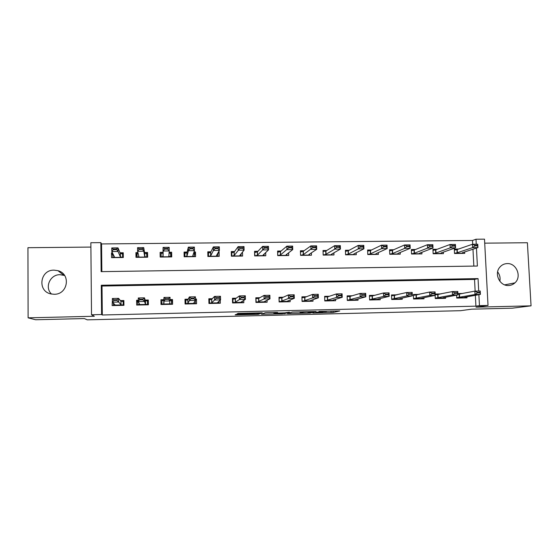 <?xml version="1.0" encoding="UTF-8"?>
<svg xmlns="http://www.w3.org/2000/svg" width="559" height="559" viewBox="0 0 559 559"><rect width="100%" height="100%" fill="white"/><g stroke="black" fill="none" stroke-linecap="round" stroke-linejoin="round"><path stroke-width="0.84" d="M312.816 312.998L333.059 312.488L339.746 310.951L318.944 311.419L326.505 311.552L315.8 312.222L322.641 312.495L312.816 312.998M51.519 294.048C44.315 287.459 50.114 274.392 60.051 274.686L64.606 275.496M54.195 294.272C67.953 294.614 71.175 273.945 57.94 270.675L54.069 270.144C39.871 269.69 37.076 291.414 51.065 293.957L54.195 294.272M497.622 271.898C499.781 274.7 500.522 277.809 499.851 281.247M508.438 285.516C510.926 285.439 513.092 284.552 514.93 282.861C522.022 276.775 516.502 262.989 507.223 263.582C504.127 263.694 501.591 264.973 499.62 267.426C494.016 274.057 499.872 286.096 508.438 285.516M237.82 314.333L235.94 314.451L235.143 314.857L236.681 314.892L258.412 314.305L262.29 312.802L238.057 313.382L237.044 313.899L238.616 313.934L259.187 313.124L256.56 314.144L237.82 314.333M475.143 291.113L474.535 279.416L102.011 286.047L102.311 314.99L101.591 314.535L91.522 314.773L90.851 242.725L100.837 242.634L101.144 271.646L477.393 266.035L476.457 248.063M472.711 244.269L472.516 240.475L475.995 239.231L484.499 239.154L488.028 305.445L476.002 307.157L531.05 305.843L512.282 308.184L471.607 309.169L460.574 310.692L87.295 319.846L84.311 318.567L35.608 319.748L28.111 317.833L94.324 316.254L91.522 314.773M488.028 305.445L479.461 305.64L478.888 294.67M102.311 314.99L475.919 306.157L479.461 305.64M287.403 313.592L310.189 313.047L316.031 311.517L292.392 312.069L287.403 313.592M282.575 313.781L261.416 314.221L265.35 312.733L267.321 312.607L277.62 312.439L275.797 313.061L277.264 313.103L284.873 312.851L289.394 312.132L284.496 313.662L282.568 313.529M90.893 247.078L27.95 247.7L28.111 317.833M531.05 305.843L527.396 242.732L484.716 243.158M475.919 306.157L475.36 295.306M462.726 293.475L457.87 293.573M466.926 296.829L466.982 297.856L456.745 298.08L456.598 295.131M441.037 293.922L435.188 294.048M445.544 297.255L445.6 298.324L435.258 298.548L435.112 295.376M419.138 294.383L413.38 294.502L413.583 299.023L424.015 298.792L423.96 297.688M397.037 294.838L391.503 294.956L391.698 299.498L402.228 299.268L402.18 298.108M374.719 295.306L369.422 295.418L369.604 299.98L380.239 299.75L380.183 298.527M352.184 295.774L347.132 295.879L347.307 300.462L358.039 300.232L357.984 298.932M329.44 296.249L324.632 296.347L324.793 300.959L335.631 300.721L335.575 299.324M306.472 296.724L301.916 296.822L302.07 301.448L313.005 301.21L312.949 299.694M283.28 297.206L278.983 297.297L279.123 301.951L290.163 301.706L290.107 300.015M259.865 297.695L255.826 297.779L255.952 302.454L267.104 302.209L267.048 300.274M236.219 298.185L232.446 298.268L232.565 302.964L243.822 302.719L243.759 300.386M212.336 298.688L208.835 298.758L208.94 303.481L220.309 303.23L220.239 300.176M188.222 299.184L184.994 299.254L185.092 303.998L196.565 303.747L196.468 299.016L195.454 299.037M163.864 299.694L160.922 299.757L161.006 304.522L172.591 304.271L172.507 299.512L170.118 299.561M138.325 300.225L136.613 300.26L136.675 305.053L148.387 304.795L148.31 300.015L145.186 300.078M112.38 300.763L112.114 305.584L123.937 305.333L123.874 300.525L120.402 300.595M472.516 240.475L101.563 243.941L101.857 271.632M473.843 266.091L472.97 249.209M458.736 249.014L454.306 249.062L454.523 253.5L464.718 253.374L464.648 251.955M437.257 249.251L432.932 249.3L433.141 253.758L443.427 253.632L443.357 252.144M415.582 249.496L411.354 249.545L411.557 254.017L421.94 253.891L421.87 252.319M393.697 249.74L389.581 249.782L389.777 254.282L400.258 254.156L400.181 252.486M371.609 249.985L367.605 250.034L367.787 254.548L378.366 254.422L378.289 252.633M349.312 250.236L345.42 250.278L345.588 254.82L356.272 254.687L356.195 252.752M326.805 250.488L323.025 250.53L323.186 255.093L333.968 254.96L333.891 252.836M304.075 250.739L300.414 250.781L300.567 255.365L311.447 255.232L311.37 252.864M281.135 250.998L277.592 251.033L277.732 255.638L288.717 255.505L288.633 252.808M257.965 251.257L254.548 251.291L254.673 255.917L265.77 255.784L265.679 252.598M234.577 251.515L231.279 251.55L231.398 256.204L242.599 256.064L242.494 252.102M210.96 251.781L207.787 251.816L207.892 256.49L219.205 256.35L219.093 251.69L218.66 251.697M187.111 252.046L184.072 252.081L184.163 256.777L195.58 256.637L195.482 251.955L194.029 251.969M163.025 252.312L160.119 252.347L160.195 257.063L171.732 256.923L171.641 252.221L169.139 252.249M137.926 252.591L135.928 252.619L135.998 257.357L147.639 257.217L147.569 252.486L144.557 252.521M112.471 252.878L111.5 252.892L111.555 257.657L123.315 257.51L123.253 252.759L120.052 252.794M101.563 243.941L100.837 242.634M478.7 291.043L478.05 278.599L101.284 285.251L101.591 314.535M476.254 244.234L475.995 239.231M474.535 279.416L478.05 278.599M102.011 286.047L101.284 285.251M219.093 251.69L217.821 253.905M195.482 251.955L194.371 255.239M171.641 252.221L171.173 256.93M135.928 252.619L137.123 257.21M111.5 252.892L112.834 255.519M196.468 299.016L195.322 300.763M172.507 299.512L171.536 302.95M161.907 303.153L160.978 303.174M136.613 300.26L137.78 302.664M148.366 303.446L147.883 303.453M306.898 313.089L312.306 311.636L303.537 312.069L300.134 313.012L306.898 313.089M273.973 313.683L284.035 313.124L273.973 313.683L273.938 312.446M454.334 249.677L456.724 249.649M457.094 252.801L454.516 253.29L462.069 253.213L462.475 252.675L477.945 247.567L472.6 247.63L457.094 252.801L456.934 249.607L454.355 250.111M474.822 245.89L477.498 245.862L477.47 245.303L474.787 245.331L474.822 245.89L472.6 247.63L472.425 244.269L456.934 249.607M474.787 245.331L472.425 244.269L477.77 244.213L477.945 247.567L477.498 245.862M477.47 245.303L477.77 244.213M460.861 293.838L457.884 293.901M464.305 297.507L456.724 297.674L475.031 294.509L474.85 291.12L480.223 291.008L480.398 294.397L464.697 297.234L464.249 297.919M477.267 292.888L479.957 292.832L479.929 292.266L477.232 292.322L477.267 292.888L475.031 294.509L480.398 294.397L479.957 292.832M457.905 294.3L474.85 291.12L477.232 292.322M480.223 291.008L479.929 292.266M432.959 249.922L435.37 249.894M435.727 253.059L433.148 253.562L440.862 253.472L441.121 252.934L455.585 247.812L450.191 247.868L435.727 253.059L435.573 249.852L432.98 250.376M452.357 246.128L455.061 246.1L455.033 245.534L452.329 245.562L452.357 246.128L450.191 247.868L450.023 244.5L435.573 249.852M452.329 245.562L450.023 244.5L455.417 244.444L455.585 247.812L455.061 246.1M455.033 245.534L455.417 244.444M411.382 250.166L413.821 250.139M414.163 253.318L411.669 253.828L419.453 253.73L419.606 253.185L433.008 248.056L427.558 248.119L414.163 253.318L414.016 250.097L411.431 250.635M429.675 246.365L432.407 246.337L432.38 245.771L429.647 245.799L429.675 246.365L427.558 248.119L427.397 244.73L414.016 250.097M429.647 245.799L427.397 244.73L432.848 244.674L433.008 248.056L432.407 246.337M432.38 245.771L432.848 244.674M397.84 253.465L397.868 254.184L397.875 253.444L410.208 248.308L404.702 248.364L392.635 253.506L389.993 254.086L397.847 253.989M389.609 250.411L392.062 250.383M406.77 246.61L409.53 246.575L409.502 246.009L406.742 246.037L406.77 246.61L404.702 248.364L404.548 244.961L392.495 250.271L389.63 250.872M406.742 246.037L404.548 244.961L410.054 244.905L410.208 248.308L409.53 246.575M409.502 246.009L410.054 244.905M439.297 294.286L435.202 294.369M435.244 298.143L452.51 294.984L452.343 291.581L457.765 291.47L457.933 294.873L443.301 297.688L442.973 298.38M454.698 293.356L457.416 293.3L457.388 292.734L454.67 292.79L454.698 293.356L452.51 294.984L457.933 294.873L457.416 293.3M435.223 294.9L452.343 291.581L454.67 292.79M457.765 291.47L457.388 292.734M417.524 294.74L413.394 294.831M413.562 298.632L429.766 295.466L429.605 292.043L435.084 291.931L435.244 295.348L421.668 298.157L421.5 298.848M431.904 293.831L434.65 293.775L434.629 293.202L431.883 293.258L431.904 293.831L429.766 295.466L435.244 295.348L434.65 293.775M413.513 295.369L429.605 292.043L431.883 293.258M416.448 298.268L416.301 295.012L416.448 298.268M435.084 291.931L434.629 293.202M391.684 299.149L406.805 295.949L406.652 292.511L412.179 292.392L412.339 295.837L399.839 298.632L399.825 299.324L399.797 298.639M395.548 295.201L391.517 295.285M408.895 294.307L411.669 294.251L411.641 293.678L408.867 293.734L408.895 294.307L406.805 295.949L412.339 295.837L411.669 294.251M391.768 295.823L406.652 292.511L408.867 293.734M412.179 292.392L411.641 293.678M376.067 253.653L376.102 254.45M367.626 250.656L370.107 250.628M370.421 253.842L368.115 254.352L376.046 254.254L375.941 253.709L387.177 248.559L381.615 248.615L370.421 253.842L370.289 250.586L367.647 251.089M383.642 246.847L386.43 246.819L386.402 246.246L383.614 246.281L383.642 246.847L381.615 248.615L381.476 245.191L370.289 250.586M383.614 246.281L381.476 245.191L387.031 245.135L387.177 248.559L386.43 246.819M386.402 246.246L387.031 245.135M369.597 299.701L383.607 296.438L383.467 292.979L389.05 292.867L389.197 296.319L377.8 299.107L377.954 299.799L377.933 299.072M373.37 295.662L369.436 295.746M385.647 294.789L388.449 294.733L388.421 294.153L385.619 294.216L385.647 294.789L383.607 296.438L389.197 296.319L388.449 294.733M369.457 296.228L372.35 295.935L383.467 292.979L385.619 294.216M389.05 292.867L388.421 294.153M354.099 253.821L354.133 254.715M345.441 250.907L347.943 250.879M348.243 254.107L346.035 254.618L354.036 254.52L353.798 253.975L363.923 248.811L358.305 248.874L348.243 254.107L348.117 250.837L345.455 251.277M345.686 254.813L346.035 254.618M360.276 247.099L363.091 247.064L363.07 246.491L360.255 246.519L360.276 247.099L358.305 248.874L358.172 245.429L348.117 250.837M360.255 246.519L358.172 245.429L363.79 245.373L363.923 248.811L363.091 247.064M363.07 246.491L363.79 245.373M331.92 253.968L331.955 254.981M323.046 251.159L325.569 251.131M325.848 254.373L323.738 254.89L331.822 254.792L331.445 254.24L340.438 249.069L334.764 249.125L325.848 254.373L325.736 251.089L323.053 251.403M336.679 247.344L339.523 247.316L339.502 246.736L336.658 246.764L336.679 247.344L334.764 249.125L334.638 245.674L325.736 251.089M336.658 246.764L334.638 245.674L340.312 245.611L340.438 249.069L339.523 247.316M339.502 246.736L340.312 245.611M309.532 254.079L309.574 255.253M312.823 247.015L312.844 247.595L315.716 247.567L315.702 246.987L312.823 247.015L310.867 245.911L316.597 245.855L316.715 249.328L310.986 249.391L310.867 245.911L303.257 251.312L300.987 251.892L300.435 251.424L302.978 251.389M312.844 247.595L303.432 254.576L301.238 255.163L309.393 255.058L308.882 254.513L316.715 249.328L315.716 247.567M315.702 246.987L316.597 245.855M286.935 254.135L286.977 255.526M277.613 251.795L277.879 255.638M288.751 247.267L288.772 247.847L291.672 247.819L291.658 247.232L288.751 247.267L286.858 246.156L292.643 246.1L292.755 249.587L286.97 249.649L286.858 246.156L280.499 251.536L278.284 252.151L277.76 251.676L280.178 251.648M288.772 247.847L280.597 254.848L278.522 255.435L286.753 255.337L286.096 254.785L292.755 249.587L291.672 247.819M291.658 247.232L292.643 246.1M264.114 254.086L264.162 255.805M254.576 252.249L254.981 255.917M264.435 247.518L264.456 248.105L267.384 248.077L267.37 247.49L264.435 247.518L262.604 246.4L268.446 246.344L268.551 249.852L262.709 249.915L262.604 246.4L257.454 251.795L255.365 252.409L254.869 251.934L257.154 251.906M264.456 248.105L257.545 255.128L255.589 255.708L263.897 255.61L263.1 255.058L268.551 249.852L267.384 248.077M267.37 247.49L268.446 246.344M355.894 300.281L355.859 299.505M350.975 296.13L347.146 296.214M347.3 300.295L360.185 296.934L360.052 293.454L365.691 293.342L365.831 296.815L355.559 299.589L355.873 300.281M362.169 295.278L364.999 295.222L364.978 294.635L362.148 294.698L362.169 295.278L360.185 296.934L365.831 296.815L364.999 295.222M347.16 296.612L350.06 296.403L360.052 293.454L362.148 294.698M365.691 293.342L364.978 294.635M333.611 300.763L333.583 299.931M328.371 296.605L324.646 296.682M324.8 300.959L336.525 297.43L336.399 293.936L342.094 293.824L342.227 297.311L333.094 300.071L333.583 300.763M338.454 295.767L341.311 295.711L341.29 295.124L338.433 295.187L338.454 295.767L336.525 297.43L342.227 297.311L341.311 295.711M324.653 296.941L327.56 296.871L336.399 293.936L338.433 295.187M342.094 293.824L341.29 295.124M311.118 301.252L311.09 300.337M305.542 297.081L301.93 297.157M302.216 301.448L312.628 297.94L312.509 294.425L318.267 294.307L318.385 297.814L310.427 300.567L311.083 301.252M314.5 296.27L317.386 296.207L317.365 295.62L314.479 295.683L314.5 296.27L312.628 297.94L318.385 297.814L317.386 296.207M301.93 297.164L302.538 297.702L304.774 297.367L312.509 294.425L314.479 295.683M318.267 294.307L317.365 295.62M279.269 301.944L278.997 297.695M288.416 301.748L288.381 300.714M282.498 297.563L279.144 297.633L279.786 298.178M279.416 301.944L288.486 298.443L288.374 294.914L294.188 294.796L294.3 298.324L287.536 301.063L288.367 301.748M290.303 296.766L293.223 296.71L293.202 296.116L290.289 296.179L290.303 296.766L288.486 298.443L294.3 298.324L293.223 296.71M279.724 298.178L281.904 297.828L288.374 294.914L290.289 296.179M294.188 294.796L293.202 296.116M256.26 302.447L255.84 298.282M265.49 302.244L265.455 301.049M259.229 298.045L256.141 298.115L256.686 298.66L258.747 298.31L264.002 295.411L269.871 295.292L269.976 298.834L264.421 301.56L265.434 302.251M265.86 297.276L268.809 297.213L268.788 296.619L265.846 296.682L265.86 297.276L264.1 298.96L264.002 295.411L265.846 296.682M256.392 302.447L264.1 298.96L269.976 298.834L268.809 297.213M269.871 295.292L268.788 296.619M241.076 253.856L241.132 256.085M231.314 252.829L231.761 252.193L231.859 256.197M239.874 247.777L239.888 248.364L242.851 248.336L242.83 247.742L239.874 247.777L238.106 246.652L244.01 246.589L244.101 250.118L238.197 250.18L238.106 246.652L234.186 252.053L232.23 252.675L231.761 252.193L233.914 252.172M239.888 248.364L234.27 255.407L232.432 255.987L240.824 255.889L239.874 255.337L244.101 250.118L242.851 248.336M242.83 247.742L244.01 246.589M233.026 302.957L232.914 298.597L232.46 298.939M242.347 302.747L242.306 301.294M235.73 298.541L232.914 298.597L233.494 299.149M233.152 302.95L235.451 302.188L239.462 299.477L239.371 295.914L245.303 295.795L245.401 299.351L241.083 302.063L242.278 302.754M241.167 297.786L244.143 297.723L244.129 297.129L241.153 297.192L241.167 297.786L239.462 299.477L245.401 299.351L244.143 297.723M233.431 299.149L235.367 298.799L239.371 295.914L241.153 297.192M245.303 295.795L244.129 297.129M217.807 253.192L217.884 256.364M207.829 253.723L208.43 252.458L208.514 256.476M215.054 248.035L215.068 248.622L218.059 248.594L218.045 248L215.054 248.035L213.356 246.903L219.317 246.84L219.401 250.383L213.44 250.453L213.356 246.903L210.694 252.319L208.863 252.941L208.43 252.458L210.443 252.43M215.068 248.622L213.44 250.453L210.771 255.687L209.052 256.274L217.528 256.169L216.431 255.617L219.401 250.383L218.059 248.594M218.045 248L219.317 246.84M209.569 303.467L209.471 299.086L208.856 299.764M218.981 303.257L218.932 301.329M212.008 299.03L209.471 299.086L210.009 299.645M209.688 303.46L211.833 302.698L214.572 300.008L214.488 296.417L220.484 296.298L220.567 299.876L217.521 302.573L218.904 303.264M216.214 298.303L219.226 298.24L219.212 297.647L216.2 297.709L216.214 298.303L214.572 300.008L220.567 299.876L219.226 298.24M209.953 299.645L211.756 299.296L214.488 296.417L216.2 297.709M220.484 296.298L219.212 297.647M193.812 252.619L194.322 252.619L194.406 256.651M184.142 255.84L184.868 252.724L184.952 256.763M189.976 248.294L189.99 248.888L193.016 248.86L193.002 248.259L189.976 248.294L188.348 247.155L194.378 247.099L194.448 250.656L188.425 250.725L188.348 247.155L186.972 252.584L185.281 253.206L184.868 252.724L186.748 252.703M189.99 248.888L188.425 250.725L187.041 255.973L185.448 256.56L194.008 256.455L192.757 255.903L194.448 250.656L193.016 248.86M194.322 252.619L193.694 252.996M193.002 248.259L194.378 247.099M185.881 303.977L185.798 299.582L185.127 301.042L185.078 303.341M195.384 303.775L195.322 300.658M188.048 299.533L185.798 299.582L186.294 300.141M185.993 303.977L187.985 303.216L189.424 300.532L189.354 296.934L195.412 296.808L195.482 300.407L193.728 303.09L195.294 303.775M191.01 298.827L194.043 298.765L194.036 298.164L190.996 298.226L191.01 298.827L189.424 300.532L195.482 300.407L194.043 298.765M186.245 300.141L187.915 299.799L189.354 296.934L190.996 298.226M195.412 296.808L194.036 298.164M169.091 252.899L170.628 252.885L170.698 256.937M161.111 257.056L161.083 252.989L161.153 257.056M164.646 248.559L164.653 249.153L167.714 249.125L167.7 248.524L164.646 248.559L163.088 247.413L169.174 247.351L169.237 250.935L163.151 250.998L163.088 247.413L163.018 252.857L161.46 253.479L161.083 252.989L162.816 252.968M164.653 249.153L163.151 250.998L163.074 256.26L161.614 256.847L170.25 256.742L168.846 256.19L169.237 250.935L167.714 249.125M162.928 252.927L162.983 256.329L162.928 252.927M170.628 252.885L170.285 253.381L169.091 252.947M167.7 248.524L169.174 247.351M161.872 303.153L161.9 304.501L161.879 303.153M161.963 304.501L161.886 300.078L161.921 304.501M171.557 304.292L171.48 299.876L170.118 299.91M163.85 300.036L161.886 300.078L162.306 300.644L163.836 300.302L163.955 297.444L170.076 297.325L169.698 303.607L171.459 304.292M170.125 300.288L171.047 300.456M171.48 299.876L171.103 300.462M165.534 299.358L168.608 299.296L168.594 298.688L165.527 298.751L164.018 301.07L163.955 297.444L165.527 298.751M162.068 304.501L163.899 303.733L164.018 301.07L170.139 300.945L168.608 299.296M170.076 297.325L168.594 298.688M147.317 257.224L146.703 253.157L146.765 257.231M138.136 253.465L137.409 253.751L137.067 253.262L137.123 257.343M137.067 253.262L138.087 253.248M144.872 253.171L146.703 253.157L146.318 253.653L144.655 253.066L143.712 247.609L143.768 251.208L137.612 251.277L138.877 256.546L137.549 257.14L146.269 257.028L144.704 256.476L143.768 251.208L142.133 248.79L139.051 248.825L139.058 249.426L142.14 249.391M139.058 249.426L137.612 251.277L137.563 247.672L143.712 247.609L142.133 248.79M139.051 248.825L137.563 247.672M137.814 305.025L137.745 300.581L138.332 300.574M148.296 303.446L148.296 304.802M148.086 304.802L147.429 300.379L145.298 300.428M147.499 304.816L147.429 300.379L147.017 300.966L145.382 300.686L144.474 297.842L144.529 301.483L145.431 304.131L147.394 304.816M148.331 303.446L148.345 304.795M139.799 299.89L142.901 299.827L142.887 299.219L139.785 299.282L138.346 301.615L138.29 297.968L144.474 297.842L142.887 299.219M137.905 305.025L139.575 304.264L138.346 301.615L144.529 301.483L142.901 299.827M138.129 301.154L137.745 300.581M138.29 297.968L139.785 299.282M123.287 255.309L122.54 253.43L122.596 257.524M112.806 253.569L112.855 257.636M120.527 253.451L122.54 253.43L122.121 253.926L120.283 253.339L117.984 247.875L118.026 251.487L111.814 251.557L114.434 256.84L113.239 257.433L122.051 257.322L120.325 256.77L118.026 251.487L116.3 249.062L113.184 249.09L113.191 249.698L116.307 249.663M113.009 253.968L112.827 253.604M113.191 249.698L111.814 251.557L111.772 247.937L117.984 247.875L116.3 249.062M113.184 249.09L111.772 247.937M113.421 305.556L113.393 303.16M123.888 301.867L123.148 300.889L120.674 300.938M123.204 305.347L123.148 300.889L122.687 301.476M113.505 305.556L115.007 304.795L112.401 302.16L112.359 298.499L118.606 298.373L120.884 301.196L122.617 301.476M116.915 299.757L113.777 299.82L113.784 300.435L116.922 300.365L116.915 299.757L118.606 298.373L118.648 302.028L120.926 304.662L123.085 305.347M116.922 300.365L118.648 302.028L112.401 302.16L113.784 300.435M112.359 298.499L113.777 299.82M333.038 311.028L333.094 312.481M331.054 311.077L331.11 312.6M310.217 312.481L310.231 313.033M288.786 313.166L288.8 313.627M303.348 311.74L303.362 312.104M300.099 311.817L300.134 313.012M262.863 313.669L262.884 314.256M275.783 312.404L275.797 313.061M284.468 312.893L284.496 313.662M274.944 312.418L274.972 313.34M237.799 313.515L237.806 313.948M249.279 313.033L249.293 313.599M247.357 313.082L247.371 313.725M238.602 313.319L238.616 313.934M258.447 313.417L258.475 314.291M236.667 314.382L236.681 314.892M457.213 249.538L457.374 252.738M459.61 297.339L459.449 294.111M459.323 297.374L459.163 294.153M435.838 249.782L435.992 252.989M414.268 250.027L414.415 253.248L414.268 250.027M392.25 250.341L392.39 253.576M392.495 250.271L392.635 253.506L392.474 250.278M438.13 297.8L437.976 294.558M437.858 297.842L437.704 294.6M435.258 298.136L443.007 297.968M416.196 298.31L416.05 295.054M413.688 298.604L421.5 298.436M394.57 298.744L394.43 295.473M394.326 298.786L394.186 295.515M391.908 299.079L399.804 298.904M370.512 250.516L370.645 253.772M372.483 299.226L372.35 295.935M372.252 299.261L372.119 295.977M369.932 299.554L377.898 299.379M348.327 250.767L348.453 254.038M325.932 251.019L326.051 254.303M303.139 251.347L303.251 254.645M303.32 251.277L303.432 254.576M280.332 251.606L280.429 254.918M280.499 251.536L280.597 254.848M257.301 251.864L257.392 255.197M257.454 251.795L257.545 255.128M350.186 299.708L350.06 296.403M349.969 299.743L349.843 296.445M347.74 300.036L355.783 299.862M327.672 300.19L327.56 296.871M327.476 300.232L327.357 296.913M325.345 300.525L333.464 300.344M304.948 300.686L304.844 297.346M304.767 300.721L304.655 297.388M302.733 301.015L310.93 300.833M282.009 301.182L281.904 297.828M281.834 301.217L281.736 297.87M279.912 301.511L288.185 301.329M258.838 301.678L258.747 298.31M258.684 301.72L258.593 298.352M256.867 302.007L265.218 301.825M234.046 252.13L234.13 255.477M234.186 252.053L234.27 255.407M235.451 302.188L235.367 298.799M235.311 302.223L235.227 298.841M233.599 302.51L242.033 302.328M210.568 252.388L210.645 255.756M210.694 252.319L210.771 255.687M211.833 302.698L211.756 299.296M211.707 302.733L211.63 299.338M210.1 303.02L218.618 302.838M186.86 252.661L186.93 256.036M186.972 252.584L187.041 255.973M187.985 303.216L187.915 299.799M187.873 303.251L187.803 299.834M186.378 303.537L194.979 303.348M163.018 252.857L163.074 256.26M168.916 255.281L168.93 256.253M169.782 303.642L169.775 303.146M163.899 303.733L163.836 300.302M163.808 303.775L163.745 300.337L163.808 303.775M162.424 304.054L171.11 303.865M138.793 256.211L138.8 256.616M144.655 253.066L144.704 256.476M144.753 253.136L144.809 256.546M145.536 304.166L145.487 300.721M145.431 304.131L145.382 300.686M138.234 304.578L147.003 304.389M120.283 253.339L120.325 256.77M120.402 253.409L120.444 256.833M121.051 304.697L121.003 301.231M120.926 304.662L120.884 301.196M113.805 305.109L122.659 304.921M57.94 270.675L63.705 275.189M514.93 282.861L504.679 284.859M333.003 311.035L333.059 312.488M310.168 312.495L310.189 313.047M275.007 312.418L275.035 313.326M284.412 312.9L284.44 313.669M249.209 313.04L249.223 313.62M258.391 313.445L258.412 314.305M394.556 298.751L394.409 295.473M370.484 250.53L370.617 253.786M372.448 299.233L372.315 295.942M348.285 250.788L348.411 254.059M325.876 251.047L325.995 254.331M303.257 251.312L303.362 254.611M280.422 251.571L280.527 254.89M257.371 251.836L257.461 255.17M350.137 299.715L350.018 296.41M327.616 300.204L327.504 296.885M304.886 300.7L304.774 297.367M281.932 301.203L281.827 297.849M258.761 301.706L258.663 298.338M234.102 252.109L234.186 255.456M235.36 302.216L235.276 298.834M210.603 252.382L210.68 255.743M211.742 302.726L211.665 299.331M186.881 252.654L186.944 256.036M187.887 303.251L187.824 299.834"/></g></svg>
